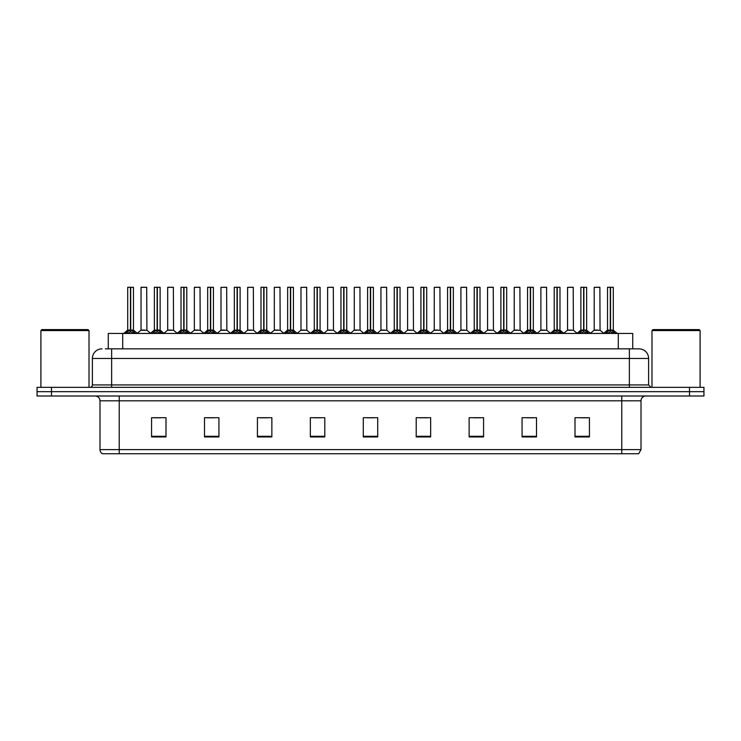 <?xml version="1.0" encoding="UTF-8"?>
<svg xmlns="http://www.w3.org/2000/svg" width="741" height="741" viewBox="0 0 741 741"><rect width="100%" height="100%" fill="white"/><g stroke="black" fill="none" stroke-linecap="round" stroke-linejoin="round"><path stroke-width="1.11" d="M108.269 348.844L108.269 333.45L632.731 333.45L632.731 348.844M641.011 449.602L638.659 453.742L621.764 453.742L621.764 449.602L641.011 449.602L641.011 400.816A4.807 4.807 0 0 1 645.828 396M621.764 453.742L102.341 453.742A4.807 4.807 0 0 1 99.989 449.602L99.989 400.816C99.702 397.889 98.099 396.287 95.172 396M703.95 396L703.95 391.674L37.05 391.674L37.05 396L51.481 396L51.481 391.674L37.05 391.674L37.05 387.339L51.481 387.339L51.481 391.674L703.95 391.674L703.95 396L51.481 396M589.428 436.949L589.428 417.702L574.997 417.702L574.997 436.949L589.428 436.949M536.503 436.949L536.503 417.702L522.072 417.702L522.072 436.949L536.503 436.949M483.577 436.949L483.577 417.702L469.136 417.702L469.136 436.949L483.577 436.949M430.651 436.949L430.651 417.702L416.21 417.702L416.21 436.949L430.651 436.949M166.003 436.949L166.003 417.702L151.572 417.702L151.572 436.949L166.003 436.949M218.928 436.949L218.928 417.702L204.497 417.702L204.497 436.949L218.928 436.949M271.864 436.949L271.864 417.702L257.423 417.702L257.423 436.949L271.864 436.949M324.79 436.949L324.79 417.702L310.349 417.702L310.349 436.949L324.79 436.949M377.715 436.949L377.715 417.702L363.285 417.702L363.285 436.949L377.715 436.949M473.518 417.804L480.733 417.804M526.832 417.804L534.048 417.804M580.147 417.804L587.363 417.804M313.582 417.804L320.797 417.804M260.267 417.804L267.482 417.804M206.952 417.804L214.168 417.804M153.637 417.804L160.853 417.804M420.203 417.804L427.418 417.804M366.888 417.804L374.112 417.804M105.602 348.844L638.992 348.844A9.624 9.624 0 0 1 648.616 358.468L648.616 384.931L651.024 387.339M105.379 348.844L111.632 348.844L111.632 358.468L92.384 358.468L92.384 384.931A2.408 2.408 0 0 1 89.976 387.339M102.008 348.844A9.624 9.624 0 0 0 92.384 358.468M703.95 387.339L703.95 391.674L703.95 387.339L51.481 387.339M648.616 358.468L629.368 358.468L629.368 348.844L638.992 348.844M125.562 333.561L127.313 331.718L130.462 330.125L130.462 331.801L130.592 329.597L135.622 333.561M127.702 287.351L130.472 287.258L127.702 287.351L127.702 330.078L130.462 330.125M133.473 287.351L130.712 287.351L130.712 330.088L133.473 330.078L133.473 287.351L127.795 287.258M130.712 287.351L133.38 287.258M130.462 287.351L130.462 330.088L127.702 330.078L123.691 333.45M130.712 287.258L130.712 330.125M131.037 330.273L133.565 330.273L130.462 330.078L130.546 287.258L129.629 287.258M133.871 331.718L133.871 333.45L130.712 331.801M130.462 331.801L127.313 333.459L127.313 331.718M144.643 330.078L140.947 330.273L146.894 330.273L146.709 287.258L141.031 287.351L141.031 330.078L144.041 330.078M142.957 287.258L141.123 287.258M143.791 330.078L143.189 330.078M152.22 333.561L153.971 331.718L157.12 330.125L157.12 331.801L157.249 329.597L162.279 333.561M154.36 287.351L157.12 287.258L154.36 287.351L154.36 330.078L157.12 330.125M160.13 287.351L157.37 287.351L157.37 330.088L160.13 330.078L160.13 287.351L154.452 287.258M157.37 287.351L160.037 287.258M157.12 287.351L157.12 330.088L154.36 330.078L150.349 333.45M157.37 287.258L157.37 330.125M157.685 330.273L160.223 330.273L157.12 330.078L157.203 287.258L156.286 287.258M160.528 331.718L160.528 333.45L157.37 331.801M157.12 331.801L153.971 333.459L153.971 331.718M178.877 333.561L180.628 331.718L183.777 330.125L183.777 331.801L183.907 329.597L188.936 333.561M181.017 287.351L183.777 287.258L181.017 287.351L181.017 330.078L183.777 330.125M186.788 287.351L184.027 287.351L184.027 330.088L186.788 330.078L186.788 287.351L181.11 287.258M184.027 287.351L186.695 287.258M183.777 287.351L183.777 330.088L181.017 330.078L177.006 333.45M184.027 287.258L184.027 330.125M184.342 330.273L186.88 330.273L183.777 330.078L183.861 287.258L182.944 287.258M187.186 331.718L187.186 333.45L184.027 331.801M183.777 331.801L180.628 333.459L180.628 331.718M205.526 333.561L207.276 331.718L210.435 330.125L210.435 331.801L210.555 329.597L215.585 333.561M207.675 287.351L210.435 287.258L207.675 287.351L207.675 330.078L210.435 330.125M213.445 287.351L210.685 287.351L210.685 330.088L213.445 330.078L213.445 287.351L207.767 287.258M210.685 287.351L213.352 287.258M210.435 287.351L210.435 330.088L207.675 330.078L203.664 333.45M210.685 287.258L210.685 330.125M211 330.273L213.538 330.273L210.435 330.078L210.518 287.258L209.601 287.258M213.843 331.718L213.843 333.45L210.685 331.801M210.435 331.801L207.276 333.459L207.276 331.718M232.183 333.561L233.934 331.718L237.092 330.125L237.092 331.801L237.213 329.597L242.242 333.561M234.332 287.351L237.092 287.258L234.332 287.351L234.332 330.078L237.092 330.125M240.103 287.351L237.342 287.351L237.342 330.088L240.103 330.078L240.103 287.351L234.425 287.258M237.342 287.351L240.01 287.258M237.092 287.351L237.092 330.088L234.332 330.078L230.321 333.45M237.342 287.258L237.342 330.125M237.657 330.273L240.195 330.273L237.092 330.078L237.176 287.258L236.249 287.258M240.492 331.718L240.492 333.45L237.342 331.801M237.092 331.801L233.934 333.459L233.934 331.718M171.301 330.078L167.596 330.273L173.551 330.273L173.366 287.258L167.688 287.351L167.688 330.078L170.699 330.078M169.615 287.258L167.781 287.258M170.449 330.078L169.846 330.078M197.958 330.078L194.253 330.273L200.209 330.273L200.024 287.258L194.346 287.351L194.346 330.078L197.356 330.078M196.272 287.258L194.438 287.258M197.106 330.078L196.504 330.078M224.616 330.078L220.911 330.273L226.866 330.273L226.681 287.258L221.003 287.351L221.003 330.078L224.014 330.078M223.763 330.078L223.161 330.078M40.903 330.56L41.857 329.597L88.049 329.597L89.013 330.56L40.903 330.56L40.903 387.339M89.013 330.56L89.013 387.339M651.987 330.56L652.951 329.597L699.143 329.597L700.097 330.56L651.987 330.56L651.987 387.339M700.097 330.56L700.097 387.339M258.841 333.561L260.591 331.718L263.75 330.125L263.75 331.801L263.87 329.597L268.9 333.561M260.989 287.351L263.75 287.258L260.989 287.351L260.989 330.078L263.75 330.125M266.76 287.351L264 287.351L264 330.088L266.76 330.078L266.76 287.351L261.082 287.258M264 287.351L266.667 287.258M263.75 287.351L263.75 330.088L260.989 330.078L256.97 333.45M263.991 287.258L264 330.125M264.315 330.273L266.843 330.273L263.75 330.078L263.833 287.258L262.907 287.258M267.149 331.718L267.149 333.45L264 331.801M263.75 331.801L260.591 333.459L260.591 331.718M285.498 333.561L287.249 331.718L290.407 330.125L290.407 331.801L290.528 329.597L295.557 333.561M287.647 287.351L290.407 287.258L287.647 287.351L287.647 330.078L290.407 330.125M293.417 287.351L290.657 287.351L290.657 330.088L293.417 330.078L293.417 287.351L287.74 287.258M290.657 287.351L293.325 287.258M290.407 287.351L290.407 330.088L287.647 330.078L283.627 333.45M290.648 287.258L290.657 330.125M290.972 330.273L293.501 330.273L290.407 330.078L290.491 287.258L289.564 287.258M293.806 331.718L293.806 333.45L290.657 331.801M290.407 331.801L287.249 333.459L287.249 331.718M312.156 333.561L313.906 331.718L317.065 330.125L317.065 331.801L317.185 329.597L322.215 333.561M314.295 287.351L317.065 287.258L314.295 287.351L314.295 330.078L317.065 330.125M320.075 287.351L317.315 287.351L317.315 330.088L320.075 330.078L320.075 287.351L314.397 287.258M317.315 287.351L319.973 287.258M317.065 287.351L317.065 330.088L314.304 330.078L310.284 333.45M317.305 287.258L317.315 330.125M317.63 330.273L320.158 330.273L317.065 330.078L317.148 287.258L316.222 287.258M320.464 331.718L320.464 333.45L317.315 331.801M317.065 331.801L313.906 333.459L313.906 331.718M251.273 330.078L247.568 330.273L253.524 330.273L253.339 287.258L247.661 287.351L247.661 330.078L250.671 330.078M250.421 330.078L249.819 330.078M277.931 330.078L274.226 330.273L280.172 330.273L279.996 287.258L274.318 287.351L274.318 330.078L277.329 330.078M277.078 330.078L276.476 330.078M304.588 330.078L300.883 330.273L306.83 330.273L306.644 287.258L300.976 287.351L300.976 330.078L303.986 330.078M303.736 330.078L303.134 330.078M338.813 333.561L340.564 331.718L343.713 330.125L343.713 331.801L343.843 329.597L348.872 333.561M340.953 287.351L343.722 287.258L340.953 287.351L340.953 330.078L343.713 330.125M346.732 287.351L343.972 287.351L343.972 330.088L346.732 330.078L346.732 287.351L341.055 287.258M343.972 287.351L346.631 287.258M343.713 287.351L343.713 330.088L340.962 330.078L336.942 333.45M343.963 287.258L343.972 330.125M344.287 330.273L346.816 330.273L343.713 330.078L343.805 287.258L342.879 287.258M347.121 331.718L347.121 333.45L343.972 331.801M343.713 331.801L340.564 333.459L340.564 331.718M365.47 333.561L367.221 331.718L370.37 330.125L370.37 331.801L370.5 329.597L375.53 333.561M367.61 287.351L370.38 287.258L367.61 287.351L367.61 330.078L370.37 330.125M373.39 287.351L370.63 287.351L370.63 330.088L373.39 330.078L373.39 287.351L367.712 287.258M370.63 287.351L373.288 287.258M370.37 287.351L370.37 330.088L367.61 330.078L363.599 333.45M370.62 287.258L370.63 330.125M370.945 330.273L373.473 330.273L370.37 330.078L370.454 287.258L369.537 287.258M373.779 331.718L373.779 333.45L370.63 331.801M370.37 331.801L367.221 333.459L367.221 331.718M392.128 333.561L393.879 331.718L397.028 330.125L397.028 331.801L397.157 329.597L402.187 333.561M394.268 287.351L397.037 287.258L394.268 287.351L394.268 330.078L397.028 330.125M400.047 287.351L397.287 287.351L397.287 330.088L400.047 330.078L400.047 287.351L394.369 287.258M397.287 287.351L399.945 287.258M397.028 287.351L397.028 330.088L394.268 330.078L390.257 333.45M397.278 287.258L397.195 330.078L397.111 287.258L396.194 287.258M397.287 330.125L397.287 331.801L397.111 330.078L400.131 330.273L397.602 330.273M400.436 331.718L400.436 333.45L397.287 331.801M397.028 331.801L393.879 333.459L393.879 331.718M418.785 333.561L420.536 331.718L423.685 330.125L423.685 331.801L423.815 329.597L428.844 333.561M420.925 287.351L423.695 287.258L420.925 287.351L420.925 330.078L423.685 330.125M426.705 287.351L423.935 287.351L423.935 330.088L426.705 330.078L426.705 287.351L421.027 287.258M423.935 287.351L426.603 287.258M423.685 287.351L423.685 330.088L420.925 330.078L416.914 333.45M423.935 287.258L423.935 330.125M424.26 330.273L426.788 330.273L423.685 330.078L423.769 287.258L422.852 287.258M427.094 331.718L427.094 333.45L423.935 331.801M423.685 331.801L420.536 333.459L420.536 331.718M445.443 333.561L447.194 331.718L450.343 330.125L450.343 331.801L450.472 329.597L455.502 333.561M447.583 287.351L450.352 287.258L447.583 287.351L447.583 330.078L450.343 330.125M453.353 287.351L450.593 287.351L450.593 330.088L453.353 330.078L453.353 287.351L447.675 287.258M450.593 287.351L453.26 287.258M450.343 287.351L450.343 330.088L447.583 330.078L443.572 333.45M450.593 287.258L450.593 330.125M450.917 330.273L453.446 330.273L450.343 330.078L450.426 287.258L449.509 287.258M453.751 331.718L453.751 333.45L450.593 331.801M450.343 331.801L447.194 333.459L447.194 331.718M331.246 330.078L327.541 330.273L333.487 330.273L333.302 287.258L327.624 287.351L327.624 330.078L330.643 330.078M330.393 330.078L329.782 330.078M360.052 330.088L359.959 287.258L354.281 287.351L354.281 330.078L357.301 330.078M357.903 330.078L356.44 330.078M357.042 330.078L354.281 330.078L350.512 333.255M384.56 330.078L380.855 330.273L386.802 330.273L386.617 287.258L380.939 287.351L380.939 330.078L383.958 330.078M384.792 287.258L382.865 287.258M383.699 330.078L383.097 330.078M411.218 330.078L407.513 330.273L413.459 330.273L413.274 287.258L407.596 287.351L407.596 330.078L410.607 330.078M411.45 287.258L409.523 287.258M410.357 330.078L409.754 330.078M437.866 330.078L434.17 330.273L440.117 330.273L439.932 287.258L434.254 287.351L434.254 330.078L437.264 330.078M438.107 287.258L436.18 287.258M437.014 330.078L436.412 330.078M472.1 333.561L473.851 331.718L477 330.125L477 331.801L477.13 329.597L482.159 333.561M474.24 287.351L477.009 287.258L474.24 287.351L474.24 330.078L477 330.125M480.011 287.351L477.25 287.351L477.25 330.088L480.011 330.078L480.011 287.351L474.333 287.258M477.25 287.351L479.918 287.258M477 287.351L477 330.088L474.24 330.078L470.229 333.45M477.25 287.258L477.25 330.125M477.565 330.273L480.103 330.273L477 330.078L477.084 287.258L476.167 287.258M480.409 331.718L480.409 333.45L477.25 331.801M477 331.801L473.851 333.459L473.851 331.718M498.758 333.561L500.508 331.718L503.658 330.125L503.658 331.801L503.787 329.597L508.817 333.561M500.897 287.351L503.658 287.258L500.897 287.351L500.897 330.078L503.658 330.125M506.668 287.351L503.908 287.351L503.908 330.088L506.668 330.078L506.668 287.351L500.99 287.258M503.908 287.351L506.575 287.258M503.658 287.351L503.658 330.088L500.897 330.078L496.887 333.45M503.908 287.258L503.908 330.125M504.223 330.273L506.761 330.273L503.658 330.078L503.741 287.258L502.824 287.258M507.066 331.718L507.066 333.45L503.908 331.801M503.658 331.801L500.508 333.459L500.508 331.718M525.415 333.561L527.157 331.718L530.315 330.125L530.315 331.801L530.445 329.597L535.474 333.561M527.555 287.351L530.315 287.258L527.555 287.351L527.555 330.078L530.315 330.125M533.325 287.351L530.565 287.351L530.565 330.088L533.325 330.078L533.325 287.351L527.648 287.258M530.565 287.351L533.233 287.258M530.315 287.351L530.315 330.088L527.555 330.078L523.544 333.45M530.565 287.258L530.482 330.078L530.399 287.258L529.482 287.258M530.565 330.125L530.565 331.801L530.399 330.078L533.418 330.273L530.88 330.273M533.724 331.718L533.724 333.45L530.565 331.801M530.315 331.801L527.157 333.459L527.157 331.718M552.064 333.561L553.814 331.718L556.973 330.125L556.973 331.801L557.093 329.597L562.123 333.561M554.212 287.351L556.973 287.258L554.212 287.351L554.212 330.078L556.973 330.125M559.983 287.351L557.223 287.351L557.223 330.088L559.983 330.078L559.983 287.351L554.305 287.258M557.223 287.351L559.89 287.258M556.973 287.351L556.973 330.088L554.212 330.078L550.202 333.45M557.223 287.258L557.223 330.125M557.538 330.273L560.076 330.273L556.973 330.078L557.056 287.258L556.139 287.258M560.372 331.718L560.372 333.45L557.223 331.801M556.973 331.801L553.814 333.459L553.814 331.718M578.721 333.561L580.472 331.718L583.63 330.125L583.63 331.801L583.751 329.597L588.78 333.561M580.87 287.351L583.63 287.258L580.87 287.351L580.87 330.078L583.63 330.125M586.64 287.351L583.88 287.351L583.88 330.088L586.64 330.078L586.64 287.351L580.963 287.258M583.88 287.351L586.548 287.258M583.63 287.351L583.63 330.088L580.87 330.078L576.859 333.45M583.88 287.258L583.88 330.125M584.195 330.273L586.733 330.273L583.63 330.078L583.713 287.258L582.787 287.258M587.029 331.718L587.029 333.45L583.88 331.801M583.63 331.801L580.472 333.459L580.472 331.718M605.378 333.561L607.129 331.718L610.288 330.125L610.288 331.801L610.408 329.597L615.438 333.561M607.527 287.351L610.288 287.258L607.527 287.351L607.527 330.078L610.288 330.125M613.298 287.351L610.538 287.351L610.538 330.088L613.298 330.078L613.298 287.351L607.62 287.258M610.538 287.351L613.205 287.258M610.288 287.351L610.288 330.088L607.527 330.078L603.507 333.45M610.528 287.258L610.538 330.125M610.853 330.273L613.381 330.273L610.288 330.078L610.371 287.258L609.445 287.258M613.687 331.718L613.687 333.45L610.538 331.801M610.288 331.801L607.129 333.459L607.129 331.718M464.524 330.078L460.828 330.273L466.774 330.273L466.589 287.258L460.911 287.351L460.911 330.078L463.922 330.078M464.764 287.258L462.838 287.258M463.671 330.078L463.069 330.078M491.181 330.078L487.476 330.273L493.432 330.273L493.247 287.258L487.569 287.351L487.569 330.078L490.579 330.078M491.422 287.258L489.495 287.258M490.329 330.078L489.727 330.078M517.839 330.078L514.134 330.273L520.089 330.273L519.904 287.258L514.226 287.351L514.226 330.078L517.237 330.078M518.07 287.258L516.153 287.258M516.986 330.078L516.384 330.078M544.496 330.078L540.791 330.273L546.747 330.273L546.562 287.258L540.884 287.351L540.884 330.078L543.894 330.078M544.728 287.258L542.81 287.258M543.644 330.078L543.042 330.078M571.154 330.078L567.449 330.273L573.404 330.273L573.219 287.258L567.541 287.351L567.541 330.078L570.551 330.078M571.385 287.258L569.468 287.258M570.301 330.078L569.699 330.078M597.811 330.078L594.106 330.273L600.053 330.273L599.877 287.258L594.199 287.351L594.199 330.078L597.209 330.078M598.043 287.258L596.116 287.258M596.959 330.078L596.357 330.078M122.71 348.844L122.71 333.45M618.29 348.844L618.29 333.45M621.764 396L621.764 400.816L99.989 400.816M641.011 400.816L621.764 400.816L621.764 449.602L119.236 449.602L119.236 453.742M99.989 449.602L119.236 449.602L119.236 396M689.519 396L689.519 387.339M377.715 436.282L363.285 436.282M324.79 436.282L310.349 436.282M271.864 436.282L257.423 436.282M218.928 436.282L204.497 436.282M166.003 436.282L151.572 436.282M430.651 436.282L416.21 436.282M483.577 436.282L469.136 436.282M536.503 436.282L522.072 436.282M589.428 436.282L574.997 436.282M111.632 387.339L111.632 384.931L648.616 384.931M92.384 384.931L111.632 384.931L111.632 358.468L629.368 358.468L629.368 387.339M130.147 330.273L127.619 330.273M134.371 332.153L134.371 333.45M126.804 332.153L126.804 333.45M146.801 287.351L141.031 287.351M156.805 330.273L154.267 330.273M161.029 332.153L161.029 333.45M153.461 332.153L153.461 333.45M183.462 330.273L180.924 330.273M187.686 332.153L187.686 333.45M180.119 332.153L180.119 333.45M210.12 330.273L207.582 330.273M214.344 332.153L214.344 333.45M206.776 332.153L206.776 333.45M236.777 330.273L234.239 330.273M241.001 332.153L241.001 333.45M233.434 332.153L233.434 333.45M173.459 287.351L167.688 287.351M200.116 287.351L194.346 287.351M226.774 287.351L221.003 287.351M263.435 330.273L260.897 330.273M267.658 332.153L267.658 333.45M260.091 332.153L260.091 333.45M290.083 330.273L287.554 330.273M294.316 332.153L294.316 333.45M286.748 332.153L286.748 333.45M316.74 330.273L314.212 330.273M320.973 332.153L320.973 333.45M313.406 332.153L313.406 333.45M253.431 287.351L247.661 287.351M280.089 287.351L274.318 287.351M306.746 287.351L300.976 287.351M343.398 330.273L340.869 330.273M347.631 332.153L347.631 333.45M340.054 332.153L340.054 333.45M370.055 330.273L367.527 330.273M374.288 332.153L374.288 333.45M366.712 332.153L366.712 333.45M396.713 330.273L394.184 330.273M400.946 332.153L400.946 333.45M393.369 332.153L393.369 333.45M423.37 330.273L420.842 330.273M427.594 332.153L427.594 333.45M420.027 332.153L420.027 333.45M450.028 330.273L447.499 330.273M454.252 332.153L454.252 333.45M446.684 332.153L446.684 333.45M333.404 287.351L327.624 287.351M360.061 330.088L354.198 330.273M360.061 287.351L354.281 287.351M386.719 287.351L380.939 287.351M413.376 287.351L407.596 287.351M440.024 287.351L434.254 287.351M476.685 330.273L474.157 330.273M480.909 332.153L480.909 333.45M473.342 332.153L473.342 333.45M503.343 330.273L500.805 330.273M507.566 332.153L507.566 333.45M499.999 332.153L499.999 333.45M530 330.273L527.462 330.273M534.224 332.153L534.224 333.45M526.656 332.153L526.656 333.45M556.658 330.273L554.12 330.273M560.881 332.153L560.881 333.45M553.314 332.153L553.314 333.45M583.315 330.273L580.777 330.273M587.539 332.153L587.539 333.45M579.971 332.153L579.971 333.45M609.963 330.273L607.435 330.273M614.196 332.153L614.196 333.45M606.629 332.153L606.629 333.45M466.682 287.351L460.911 287.351M493.339 287.351L487.569 287.351M519.997 287.351L514.226 287.351M546.654 287.351L540.884 287.351M573.312 287.351L567.541 287.351M599.969 287.351L594.199 287.351M133.565 330.273L137.493 333.45M140.947 330.273L137.252 333.255M146.894 330.273L150.58 333.255M160.223 330.273L164.141 333.45M186.88 330.273L190.798 333.45M213.538 330.273L217.456 333.45M240.195 330.273L244.113 333.45M167.596 330.273L163.909 333.255M173.551 330.273L177.238 333.255M194.253 330.273L190.567 333.255M200.209 330.273L203.895 333.255M220.911 330.273L217.224 333.255M226.866 330.273L230.553 333.255M266.843 330.273L270.771 333.45M293.501 330.273L297.428 333.45M320.158 330.273L324.086 333.45M247.568 330.273L243.882 333.255M253.524 330.273L257.21 333.255M274.226 330.273L270.539 333.255M280.172 330.273L283.868 333.255M300.883 330.273L297.197 333.255M306.83 330.273L310.525 333.255M346.816 330.273L350.743 333.45M373.473 330.273L377.401 333.45M400.131 330.273L404.058 333.45M426.788 330.273L430.716 333.45M453.446 330.273L457.373 333.45M327.541 330.273L323.854 333.255M333.487 330.273L337.183 333.255M360.145 330.273L363.84 333.255M380.855 330.273L377.16 333.255M386.802 330.273L390.488 333.255M407.513 330.273L403.817 333.255M413.459 330.273L417.146 333.255M434.17 330.273L430.475 333.255M440.117 330.273L443.803 333.255M480.103 330.273L484.03 333.45M506.761 330.273L510.679 333.45M533.418 330.273L537.336 333.45M560.076 330.273L563.994 333.45M586.733 330.273L590.651 333.45M613.381 330.273L617.309 333.45M460.828 330.273L457.132 333.255M466.774 330.273L470.461 333.255M487.476 330.273L483.79 333.255M493.432 330.273L497.118 333.255M514.134 330.273L510.447 333.255M520.089 330.273L523.776 333.255M540.791 330.273L537.105 333.255M546.747 330.273L550.433 333.255M567.449 330.273L563.762 333.255M573.404 330.273L577.091 333.255M594.106 330.273L590.42 333.255M600.053 330.273L603.748 333.255"/></g></svg>
